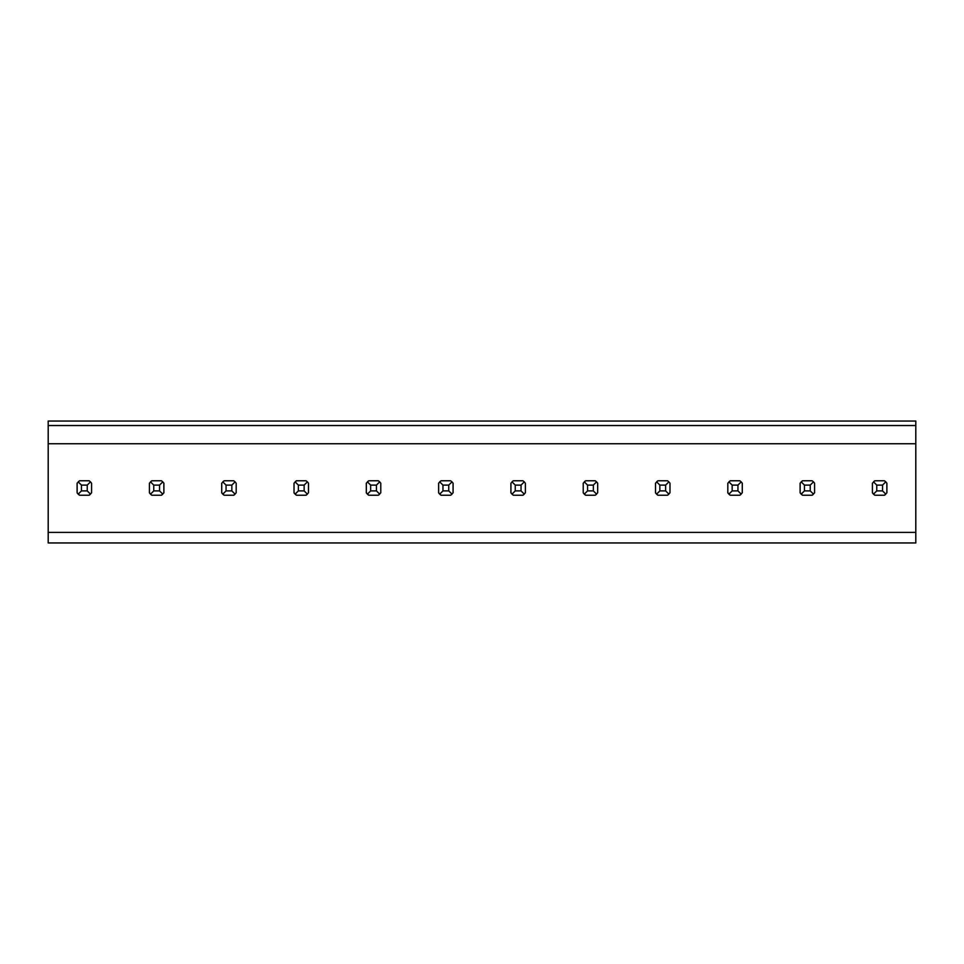 <?xml version="1.0" encoding="UTF-8"?>
<svg xmlns="http://www.w3.org/2000/svg" width="964" height="964" viewBox="0 0 964 964"><rect width="100%" height="100%" fill="white"/><g stroke="black" fill="none" stroke-linecap="round" stroke-linejoin="round"><path stroke-width="1.45" d="M915.8 425.534L915.8 421.051L48.2 421.051L48.2 425.534L915.8 425.534L915.8 542.949L48.2 542.949L48.2 532.393L915.8 532.393M48.2 425.534L48.2 532.393M149.42 492.797L151.854 495.231A8.676 8.676 0 0 1 149.42 492.797L149.42 483.205L151.854 480.771A8.676 8.676 0 0 0 150.517 481.867L153.758 485.109L159.542 485.109L159.542 490.893L162.783 494.134A8.676 8.676 0 0 1 161.446 495.231L163.88 492.797L163.88 483.205L162.783 481.867L159.542 485.109M77.12 492.797L79.554 495.231A8.676 8.676 0 0 1 77.12 492.797L77.12 483.205L79.554 480.771A8.676 8.676 0 0 0 78.217 481.867L81.458 485.109L87.242 485.109L87.242 490.893L90.483 494.134A8.676 8.676 0 0 1 89.146 495.231L91.58 492.797L91.58 483.205L90.483 481.867L87.242 485.109M221.72 492.797L224.154 495.231A8.676 8.676 0 0 1 221.72 492.797L221.72 483.205L224.154 480.771A8.676 8.676 0 0 0 222.817 481.867L226.058 485.109L231.842 485.109L231.842 490.893L235.083 494.134A8.676 8.676 0 0 1 233.746 495.231L236.18 492.797L236.18 483.205L235.083 481.867L231.842 485.109M294.02 492.797L296.454 495.231A8.676 8.676 0 0 1 294.02 492.797L294.02 483.205L296.454 480.771A8.676 8.676 0 0 0 295.117 481.867L298.358 485.109L304.142 485.109L304.142 490.893L307.383 494.134A8.676 8.676 0 0 1 306.046 495.231L308.48 492.797L308.48 483.205L307.383 481.867L304.142 485.109M366.32 492.797L368.754 495.231A8.676 8.676 0 0 1 366.32 492.797L366.32 483.205L368.754 480.771A8.676 8.676 0 0 0 367.417 481.867L370.658 485.109L376.442 485.109L376.442 490.893L379.683 494.134A8.676 8.676 0 0 1 378.346 495.231L380.78 492.797L380.78 483.205L379.683 481.867L376.442 485.109M438.62 492.797L441.054 495.231A8.676 8.676 0 0 1 438.62 492.797L438.62 483.205L441.054 480.771A8.676 8.676 0 0 0 439.717 481.867L442.958 485.109L448.742 485.109L448.742 490.893L451.983 494.134A8.676 8.676 0 0 1 450.646 495.231L453.08 492.797L453.08 483.205L451.983 481.867L448.742 485.109M510.92 492.797L513.354 495.231A8.676 8.676 0 0 1 510.92 492.797L510.92 483.205L513.354 480.771A8.676 8.676 0 0 0 512.017 481.867L515.258 485.109L521.042 485.109L521.042 490.893L524.283 494.134A8.676 8.676 0 0 1 522.946 495.231L525.38 492.797L525.38 483.205L524.283 481.867L521.042 485.109M583.22 492.797L585.654 495.231A8.676 8.676 0 0 1 583.22 492.797L583.22 483.205L585.654 480.771A8.676 8.676 0 0 0 584.317 481.867L587.558 485.109L593.342 485.109L593.342 490.893L596.583 494.134A8.676 8.676 0 0 1 595.246 495.231L597.68 492.797L597.68 483.205L596.583 481.867L593.342 485.109M655.52 492.797L657.954 495.231A8.676 8.676 0 0 1 655.52 492.797L655.52 483.205L657.954 480.771A8.676 8.676 0 0 0 656.617 481.867L659.858 485.109L665.642 485.109L665.642 490.893L668.883 494.134A8.676 8.676 0 0 1 667.546 495.231L669.98 492.797L669.98 483.205L668.883 481.867L665.642 485.109M727.82 492.797L730.254 495.231A8.676 8.676 0 0 1 727.82 492.797L727.82 483.205L730.254 480.771A8.676 8.676 0 0 0 728.917 481.867L732.158 485.109L737.942 485.109L737.942 490.893L741.183 494.134A8.676 8.676 0 0 1 739.846 495.231L742.28 492.797L742.28 483.205L741.183 481.867L737.942 485.109M800.12 492.797L802.554 495.231A8.676 8.676 0 0 1 800.12 492.797L800.12 483.205L802.554 480.771A8.676 8.676 0 0 0 801.217 481.867L804.458 485.109L810.242 485.109L810.242 490.893L813.483 494.134A8.676 8.676 0 0 1 812.146 495.231L814.58 492.797L814.58 483.205L813.483 481.867L810.242 485.109M872.42 492.797L874.854 495.231A8.676 8.676 0 0 1 872.42 492.797L872.42 483.205L874.854 480.771A8.676 8.676 0 0 0 873.517 481.867L876.758 485.109L882.542 485.109L882.542 490.893L885.783 494.134A8.676 8.676 0 0 1 884.446 495.231L886.88 492.797L886.88 483.205L885.783 481.867L882.542 485.109M48.2 443.753L915.8 443.753M78.217 494.134L81.458 490.893L81.458 485.109M79.554 480.771L89.146 480.771L90.483 481.867M79.554 495.231L89.146 495.231M81.458 490.893L87.242 490.893M150.517 494.134L153.758 490.893L153.758 485.109M151.854 480.771L161.446 480.771L162.783 481.867M151.854 495.231L161.446 495.231M153.758 490.893L159.542 490.893M222.817 494.134L226.058 490.893L226.058 485.109M224.154 480.771L233.746 480.771L235.083 481.867M224.154 495.231L233.746 495.231M226.058 490.893L231.842 490.893M295.117 494.134L298.358 490.893L298.358 485.109M296.454 480.771L306.046 480.771L307.383 481.867M296.454 495.231L306.046 495.231M298.358 490.893L304.142 490.893M367.417 494.134L370.658 490.893L370.658 485.109M368.754 480.771L378.346 480.771L379.683 481.867M368.754 495.231L378.346 495.231M370.658 490.893L376.442 490.893M439.717 494.134L442.958 490.893L442.958 485.109M441.054 480.771L450.646 480.771L451.983 481.867M441.054 495.231L450.646 495.231M442.958 490.893L448.742 490.893M512.017 494.134L515.258 490.893L515.258 485.109M513.354 480.771L522.946 480.771L524.283 481.867M513.354 495.231L522.946 495.231M515.258 490.893L521.042 490.893M584.317 494.134L587.558 490.893L587.558 485.109M585.654 480.771L595.246 480.771L596.583 481.867M585.654 495.231L595.246 495.231M587.558 490.893L593.342 490.893M656.617 494.134L659.858 490.893L659.858 485.109M657.954 480.771L667.546 480.771L668.883 481.867M657.954 495.231L667.546 495.231M659.858 490.893L665.642 490.893M728.917 494.134L732.158 490.893L732.158 485.109M730.254 480.771L739.846 480.771L741.183 481.867M730.254 495.231L739.846 495.231M732.158 490.893L737.942 490.893M801.217 494.134L804.458 490.893L804.458 485.109M802.554 480.771L812.146 480.771L813.483 481.867M802.554 495.231L812.146 495.231M804.458 490.893L810.242 490.893M873.517 494.134L876.758 490.893L876.758 485.109M874.854 480.771L884.446 480.771L885.783 481.867M874.854 495.231L884.446 495.231M876.758 490.893L882.542 490.893"/></g></svg>

